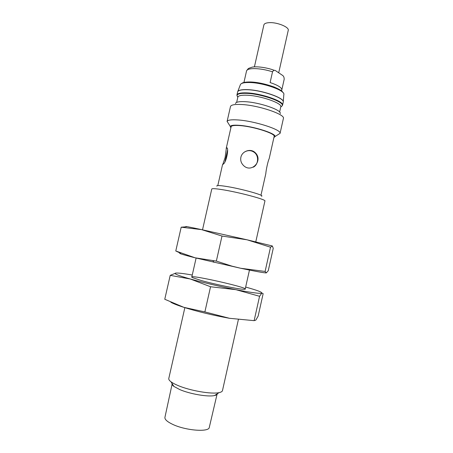 <?xml version="1.0" encoding="UTF-8"?>
<svg xmlns="http://www.w3.org/2000/svg" width="453" height="453" viewBox="0 0 453 453"><rect width="100%" height="100%" fill="white"/><g stroke="black" fill="none" stroke-linecap="round" stroke-linejoin="round"><path stroke-width="0.68" d="M225.118 157.468L222.825 164.365C226.562 163.312 229.405 145.843 226.375 147.995L225.118 157.468M244.314 152.14C247.978 149.954 251.449 150.141 254.722 152.706C259.15 156.483 258.25 164.79 253.295 167.191M272.53 71.789L270.107 82.559C277.859 85.17 281.766 87.593 281.823 89.824L284.173 79.337C284.195 77.44 283.68 76.138 282.627 75.43L276.149 71.081C274.795 69.875 273.589 70.113 272.53 71.789C266.217 69.807 260.243 68.743 254.614 68.601C249.711 68.59 247.021 69.371 246.545 70.945L243.941 82.463M280.741 107.044L282.27 105.73L280.781 106.863C282.581 103.273 260.622 95.611 246.834 95.215C241.296 95.028 238.295 95.679 237.825 97.18L236.964 95.521L237.785 97.361M226.2 148.493L231.121 126.766C231.517 125.583 234.467 125.192 239.965 125.594C253.652 126.529 275.775 133.663 274.15 136.466L269.15 158.76C268.176 160.317 265.985 170.085 265.832 173.573L260.962 195.283M240.877 157.293C240.333 160.198 241.041 162.746 242.995 164.943C251.115 174.292 263.889 160.419 255.033 152.508C250.566 148.159 242.055 151.132 240.877 157.293M278.72 72.757L288.238 30.385C289.461 27.191 277.304 22.152 269.342 22.65C266.098 22.826 264.28 23.573 263.895 24.898L254.405 66.88M214.807 395.344L217.146 393.855L209.297 427.36C209.093 432.479 185.084 430.56 172.231 424.15C167.072 421.63 164.637 419.365 164.926 417.36L172.197 383.714L173.68 386.075M217.463 393.657C217.321 394.518 216.33 395.152 214.484 395.548C208.103 397.117 189.83 393.991 179.665 389.529L173.884 386.398C172.389 385.248 171.766 384.252 172.01 383.414M238.38 319.58L222.48 390.594C222.264 391.517 221.132 392.196 219.082 392.626C211.642 394.427 189.852 390.679 177.808 385.441C174.835 384.184 172.559 382.966 170.985 381.788C169.314 380.52 168.584 379.421 168.788 378.493L184.858 307.655M255.781 241.834L264.926 200.985C266.528 199.643 238.725 192.208 222.117 189.637C215.509 188.601 212.061 188.391 211.772 189.009L202.514 229.83M261.506 196.223C265.475 195.475 240.758 188.578 225.622 186.319C219.116 185.339 216.211 185.294 216.908 186.172M273.895 137.582L275.073 136.512C276.115 133.505 253.403 126.279 239.416 125.328C233.935 124.926 230.883 125.288 230.266 126.415L230.866 127.882M277.61 134.892L280.062 133.329C281.511 129.683 254.501 120.968 237.887 119.949C231.398 119.518 227.808 120 227.123 121.398L228.669 123.867M280.039 133.471L283.391 118.505C285.594 114.456 258.34 105.198 241.387 104.501C234.643 104.19 231.002 104.881 230.475 106.58L230.469 106.602M280.22 113.612C282.026 110.051 259.099 102.197 244.767 101.665C239.031 101.421 235.922 102.038 235.435 103.522M270.515 247.202L265.107 271.443L266.341 272.876L268.255 270.707L273.244 248.323L272.338 245.979L247.089 239.807L270.515 247.202L272.366 245.99M266.177 272.899C264.105 272.933 255.611 271.392 240.702 268.272L195.113 257.802C182.463 254.586 177.582 253.046 180.47 253.182L175.775 250.979L181.194 227.191L186.489 226.772C183.759 225.945 188.765 226.891 201.511 229.614L181.194 227.191M265.107 271.443L240.702 268.272L231.896 266.126L216.347 261.087L195.113 257.802L175.775 250.979M247.089 239.807L201.511 229.614L222.004 236.053L247.089 239.807M216.347 261.087L222.004 236.053M259.569 296.29L254.133 320.656L255.803 320.135L258.131 316.149L263.148 293.652L261.834 293.102C260.226 293.827 251.579 292.683 235.9 289.677L259.569 296.29L261.834 293.102C262.298 292.208 256.908 290.192 245.656 287.06M201.534 280.588L192.768 277.74C181.744 272.423 256.273 289.224 244.037 289.297C239.558 289.422 215.3 284.478 201.534 280.588M254.133 320.656L229.478 318.295C212.842 315.277 197.638 311.624 183.873 307.344C177.627 305.345 173.284 303.646 170.849 302.253M229.478 318.295L204.875 311.924L210.554 286.755L235.9 289.677C219.354 286.381 204.156 282.825 190.305 279.003C177.723 275.407 172.938 273.419 175.945 273.046C178.414 272.899 183.856 273.561 192.259 275.028M210.554 286.755L190.305 279.003L170.215 275.356L175.945 273.046M204.875 311.924L183.873 307.344L164.762 299.263L170.215 275.356M281.183 106.585L282.27 105.73C284.427 101.936 261.121 93.726 246.466 93.341C240.554 93.154 237.389 93.879 236.964 95.521L237.582 96.761M246.477 92.871C240.611 92.684 237.423 93.397 236.925 95.005L237.615 91.953C238.125 90.306 241.313 89.564 247.185 89.728C261.845 90.045 285.169 98.284 283.21 102.225L282.525 105.283C284.461 101.427 261.126 93.244 246.477 92.871M283.233 102.095C285.033 98.131 261.8 89.949 247.208 89.637C241.398 89.473 238.21 90.204 237.655 91.823M283.227 102.118L283.827 94.615C285.645 90.64 263.487 82.689 249.512 82.52C243.918 82.412 240.86 83.176 240.328 84.813L237.768 91.534M226.375 147.995L226.93 148.131M225.033 161.336L227.57 150.13M281.573 90.94L284.184 79.275M279.614 112.061L280.781 106.863M236.647 102.378L237.825 97.18M274.433 70.385C266.964 67.463 256.053 66.127 251.947 67.203C248.074 68.709 248.703 67.724 246.545 70.945M217.802 185.554L222.593 164.411M255.033 152.508L254.722 152.706M214.484 395.548L219.082 392.626M173.884 386.398L170.985 381.788M245.209 289.071L249.461 270.079M191.8 277.038L196.109 258.057M275.073 136.512L280.062 133.329M230.266 126.415L227.123 121.398M227.078 121.54L230.475 106.58M241.721 83.448C242.757 82.44 245.605 81.953 250.26 81.976C257.1 82.14 265.05 83.811 274.105 86.982C282.938 90.849 282.145 91.608 283.153 92.786M213.822 262.304L213.012 260.803"/></g></svg>
